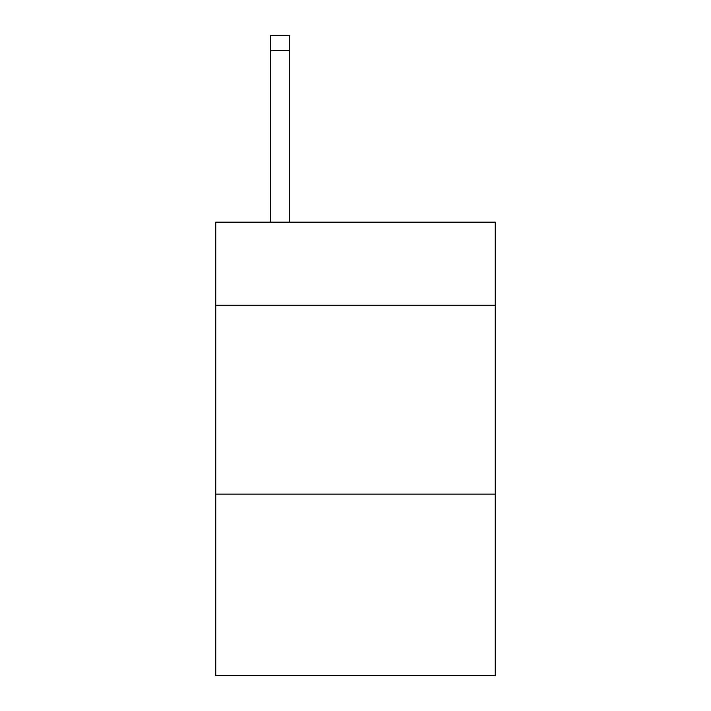 <?xml version="1.0" encoding="UTF-8"?>
<svg xmlns="http://www.w3.org/2000/svg" width="711" height="711" viewBox="0 0 711 711"><rect width="100%" height="100%" fill="white"/><g stroke="black" fill="none" stroke-linecap="round" stroke-linejoin="round"><path stroke-width="1.07" d="M495.265 305.259L495.265 222.152L215.735 222.152L215.735 305.259L495.265 305.259L495.265 675.45L215.735 675.45L215.735 305.259M495.265 494.136L215.735 494.136M289.395 222.152L289.395 50.659L270.509 50.659L270.509 35.55L289.395 35.55L289.395 50.659M270.509 222.152L270.509 50.659M289.395 35.55L270.509 35.55"/></g></svg>
